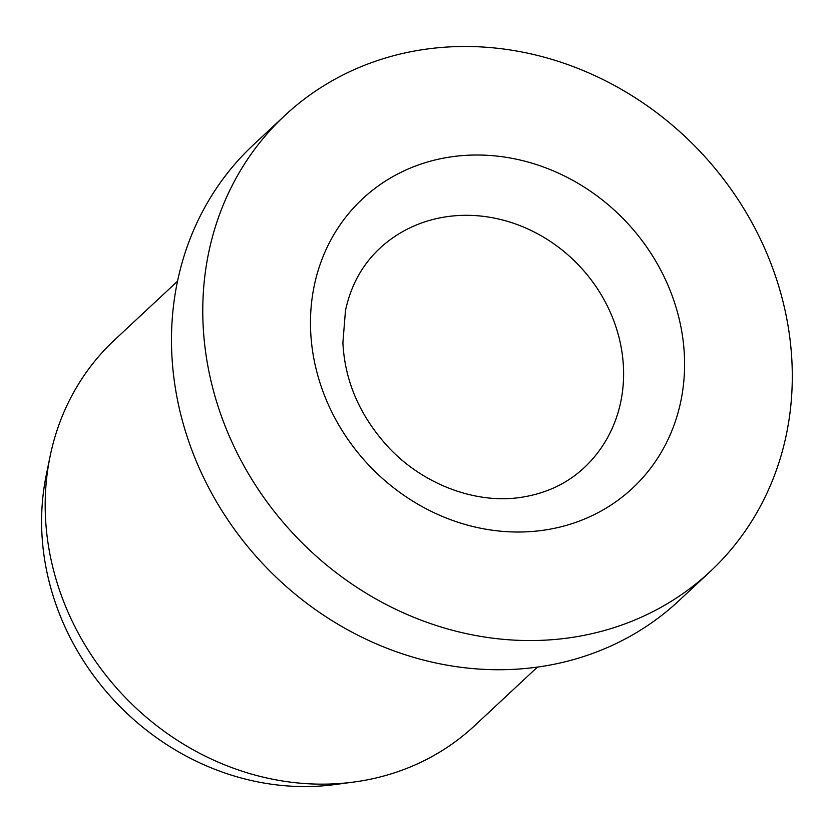 <?xml version="1.0" encoding="UTF-8"?>
<svg xmlns="http://www.w3.org/2000/svg" width="834" height="834" viewBox="0 0 834 834"><rect width="100%" height="100%" fill="white"/><g stroke="black" fill="none" stroke-linecap="round" stroke-linejoin="round"><path stroke-width="1.25" d="M284.842 115.509L253.567 144.689A311.812 279.088 47 0 0 181.02 415.53A311.812 279.088 47 0 0 391.949 650.145A311.812 279.088 47 0 0 678.939 600.709L710.224 571.519A311.812 279.088 47 0 0 782.761 300.678A311.812 279.088 47 0 0 571.843 66.074A311.812 279.088 47 0 0 284.842 115.509A311.812 279.088 47 0 0 212.305 386.351A311.812 279.088 47 0 0 423.224 620.965A311.812 279.088 47 0 0 710.224 571.519M177.517 281.225L114.633 339.886A263.836 236.158 47 0 0 49.998 456.803A263.836 236.158 47 0 0 53.251 569.059A263.836 236.158 47 0 0 353.439 782.104A263.836 236.158 47 0 0 474.567 725.747L537.45 667.085M49.998 456.803L46.172 475.578A250.648 224.346 47 0 0 49.269 582.226A250.648 224.346 47 0 0 334.444 784.617L353.439 782.104M584.144 467.728A149.912 134.18 47 0 0 619.026 337.509A149.912 134.18 47 0 0 446.138 216.798A149.912 134.18 47 0 0 379.637 248.49C362.206 264.826 350.812 285.53 345.464 310.613L342.899 342.68C344.755 380.763 359.548 415.196 387.268 446.002C422.911 485.034 476.923 504.57 521.969 497.2C546.447 493.321 567.172 483.501 584.144 467.728M544.738 530.049A197.877 177.11 47 0 0 678.542 316.336A197.877 177.11 47 0 0 450.339 156.98A197.877 177.11 47 0 0 316.524 370.703A197.877 177.11 47 0 0 544.738 530.049"/></g></svg>
